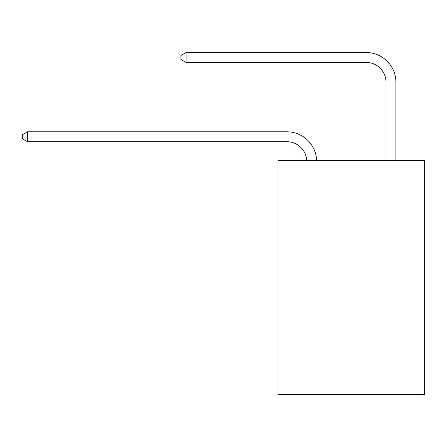<?xml version="1.0" encoding="UTF-8"?>
<svg xmlns="http://www.w3.org/2000/svg" width="447" height="447" viewBox="0 0 447 447"><rect width="100%" height="100%" fill="white"/><g stroke="black" fill="none" stroke-linecap="round" stroke-linejoin="round"><path stroke-width="0.67" d="M424.65 160.618L424.65 394.466L278 394.466L278 160.618L424.65 160.618M286.918 141.71A19.819 19.819 179.6 0 1 306.715 160.618A19.819 19.819 179.6 0 0 286.918 141.71A19.819 19.819 179.6 0 1 306.715 160.618A19.819 19.819 179.6 0 0 286.918 141.71A19.819 19.819 179.6 0 1 306.715 160.618A19.819 19.819 179.6 0 0 286.918 141.71A19.819 19.819 179.6 0 1 306.715 160.618A19.819 19.819 179.6 0 0 286.918 141.71A19.819 19.819 179.6 0 1 306.715 160.618A19.819 19.819 179.6 0 0 286.918 141.71A19.819 19.819 179.6 0 1 306.715 160.618A19.819 19.819 179.6 0 0 286.918 141.71A19.819 19.819 179.6 0 1 306.715 160.618A19.819 19.819 179.6 0 0 286.918 141.71A19.819 19.819 179.6 0 1 306.715 160.618A19.819 19.819 179.6 0 0 286.918 141.71A19.819 19.819 179.6 0 1 306.715 160.618A19.819 19.819 179.6 0 0 286.918 141.71A19.819 19.819 179.6 0 1 306.715 160.618A19.819 19.819 179.6 0 0 286.918 141.71A19.819 19.819 179.6 0 1 306.715 160.618A19.819 19.819 179.6 0 0 286.918 141.71A19.819 19.819 179.6 0 1 306.715 160.618A19.819 19.819 179.6 0 0 286.918 141.71A19.819 19.819 179.6 0 1 306.715 160.618A19.819 19.819 179.6 0 0 286.918 141.71A19.819 19.819 179.6 0 1 306.715 160.618A19.819 19.819 179.6 0 0 286.918 141.71A19.819 19.819 179.6 0 1 306.715 160.618A19.819 19.819 179.6 0 0 286.918 141.71A19.819 19.819 179.6 0 1 306.715 160.618A19.819 19.819 179.6 0 0 286.918 141.71A19.819 19.819 179.6 0 1 306.715 160.618A19.819 19.819 179.6 0 0 286.918 141.71A19.819 19.819 179.6 0 1 306.715 160.618A19.819 19.819 179.6 0 0 286.918 141.71A19.819 19.819 179.6 0 1 306.715 160.618A19.819 19.819 0 0 0 286.918 141.71L27.502 141.71L22.35 138.738L22.35 134.776L27.502 131.804L286.918 131.804A29.726 29.726 -0.4 0 1 316.627 160.618M386.007 160.618L386.007 82.259A19.819 19.819 0 0 0 366.188 62.44L186.047 62.44L180.89 59.468L180.89 55.506L186.047 52.534L366.188 52.534A29.726 29.726 0.4 0 1 395.913 82.259L395.913 160.618M27.502 141.71L27.502 131.804L286.918 131.804M386.007 82.259A19.819 19.819 -179.6 0 0 366.188 62.44M186.047 52.534L186.047 62.44"/></g></svg>
